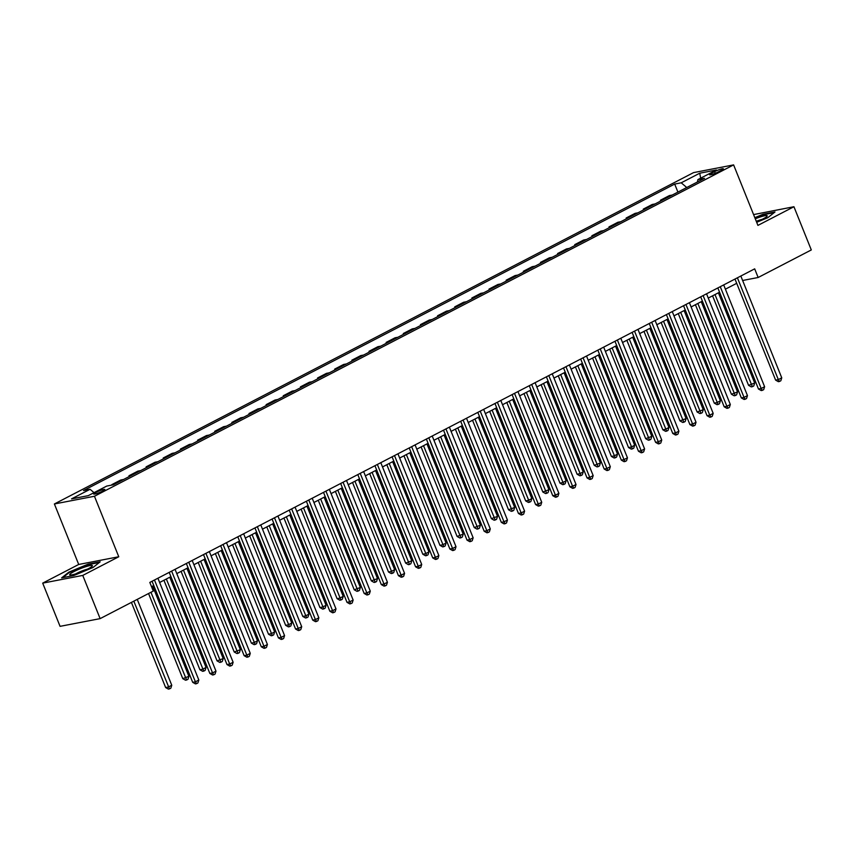 <?xml version="1.0" encoding="UTF-8"?>
<svg xmlns="http://www.w3.org/2000/svg" width="854" height="854" viewBox="0 0 854 854"><rect width="100%" height="100%" fill="white"/><g stroke="black" fill="none" stroke-linecap="round" stroke-linejoin="round"><path stroke-width="1.28" d="M102.715 491.093A6.021 0.822 -21.9 0 0 104.839 489.513A6.021 0.822 -21.9 0 0 101.551 490.047A6.021 0.822 -21.9 0 0 95.787 492.427A6.021 0.822 -21.9 0 0 93.662 493.996A6.021 0.822 -21.9 0 0 96.95 493.473A6.021 0.822 -21.9 0 0 102.715 491.093M42.7 583.133L82.763 575.415L118.77 556.755L78.707 564.462L42.7 583.133L60.068 626.345L100.131 618.627L153.282 591.075L149.813 582.428L754.68 268.85L758.149 277.497L811.3 249.944L793.932 206.732L753.58 214.589M78.707 564.462L54.389 503.967L693.544 172.615L733.607 164.897L94.452 496.259L54.389 503.967M714.617 171.643L711.595 173.202A5.829 0.801 -21.9 0 0 709.546 174.728A5.829 0.801 -21.9 0 0 712.727 174.216A5.829 0.801 -21.9 0 0 718.31 171.91L721.331 170.352A5.829 0.801 -21.9 0 0 723.381 168.825A5.829 0.801 -21.9 0 0 720.2 169.338A5.829 0.801 -21.9 0 0 714.617 171.643L715.278 173.287M686.744 187.517L681.236 182.809L674.681 184.069L83.532 490.538L90.086 489.278L94.036 492.662M681.236 182.809L699.746 173.202L716.421 169.999L697.91 179.596L697.43 181.977M90.086 489.278L71.565 498.875L88.24 495.662L106.761 486.065L113.304 484.805L704.465 178.337L697.91 179.596M82.763 575.415L100.131 618.627M118.77 556.755L94.452 496.259M733.607 164.897L757.925 225.392L793.932 206.732M742.628 280.486L758.149 277.497M151.521 586.698L153.784 585.524M159.623 582.492L170.928 576.631M176.767 573.61L188.072 567.75M193.911 564.718L205.216 558.858M211.055 555.826L222.36 549.965M228.199 546.944L239.504 541.084M245.344 538.052L256.648 532.191M262.498 529.16L273.792 523.299M279.642 520.278L290.936 514.418M296.786 511.386L308.08 505.525M313.93 502.494L325.225 496.644M331.074 493.612L342.379 487.751M348.218 484.72L359.523 478.859M365.363 475.838L376.667 469.978M382.507 466.946L393.811 461.085M399.651 458.054L410.955 452.193M416.795 449.172L428.1 443.311M433.939 440.28L445.244 434.419M451.083 431.387L462.388 425.538M468.227 422.506L479.532 416.645M485.371 413.614L496.676 407.753M502.515 404.732L513.82 398.871M519.67 395.84L530.964 389.979M536.814 386.947L548.108 381.087M553.958 378.066L565.252 372.205M571.102 369.174L582.396 363.313M588.246 360.281L599.551 354.431M605.39 351.4L616.695 345.539M622.534 342.507L633.839 336.647M639.678 333.626L650.983 327.765M656.822 324.733L668.127 318.873M673.966 315.841L685.271 309.981M691.11 306.96L702.415 301.099M708.254 298.067L719.559 292.207M725.398 289.175L736.703 283.314M674.681 184.069L677.916 192.097M672.237 195.043L669.376 195.587L660.452 200.21L660.761 200.989M114.692 484.09L111.991 485.061M111.821 484.634L120.734 480.023L123.606 479.468M131.836 475.198L128.965 475.753L129.274 476.521M128.965 475.753L137.878 471.13L140.75 470.575M148.98 466.316L146.109 466.86L146.429 467.64M146.109 466.86L155.033 462.238L157.894 461.694M166.124 457.424L163.253 457.979L163.573 458.747M163.253 457.979L172.177 453.357L175.038 452.801M183.268 448.531L180.407 449.087L180.717 449.855M180.407 449.087L189.321 444.464L192.182 443.909M200.412 439.65L197.552 440.194L197.861 440.974M197.552 440.194L206.465 435.572L209.326 435.028M217.556 430.758L214.696 431.313L215.005 432.081M214.696 431.313L223.609 426.69L226.47 426.135M234.701 421.865L231.84 422.42L232.149 423.189M231.84 422.42L240.753 417.798L243.614 417.243M251.845 412.984L248.984 413.528L249.293 414.307M248.984 413.528L257.897 408.906L260.758 408.361M268.989 404.091L266.128 404.647L266.437 405.415M266.128 404.647L275.041 400.024L277.902 399.469M286.133 395.21L283.272 395.754L283.581 396.534M283.272 395.754L292.185 391.132L295.046 390.588M303.277 386.318L300.416 386.873L300.725 387.641M300.416 386.873L309.329 382.25L312.201 381.695M320.421 377.425L317.56 377.98L317.869 378.749M317.56 377.98L326.474 373.358L329.345 372.803M337.576 368.544L334.704 369.088L335.014 369.867M334.704 369.088L343.618 364.466L346.489 363.921M354.72 359.651L351.848 360.207L352.158 360.975M351.848 360.207L360.762 355.584L363.633 355.029M371.864 350.759L368.992 351.314L369.302 352.083M368.992 351.314L377.906 346.692L380.777 346.137M389.008 341.878L386.136 342.422L386.446 343.201M386.136 342.422L395.05 337.8L397.921 337.255M406.152 332.985L403.28 333.54L403.59 334.309M403.28 333.54L412.204 328.918L415.065 328.363M423.296 324.093L420.424 324.648L420.744 325.427M420.424 324.648L429.348 320.026L432.209 319.481M440.44 315.211L437.579 315.767L437.888 316.535M437.579 315.767L446.493 311.144L449.353 310.589M457.584 306.319L454.723 306.874L455.033 307.643M454.723 306.874L463.637 302.252L466.497 301.697M474.728 297.438L471.867 297.982L472.177 298.761M471.867 297.982L480.781 293.36L483.642 292.815M491.872 288.545L489.011 289.1L489.321 289.869M489.011 289.1L497.925 284.478L500.786 283.923M509.016 279.653L506.155 280.208L506.465 280.977M506.155 280.208L515.069 275.586L517.93 275.031M526.16 270.771L523.299 271.316L523.609 272.095M523.299 271.316L532.213 266.694L535.074 266.149M543.304 261.879L540.443 262.434L540.753 263.203M540.443 262.434L549.357 257.812L552.218 257.257M560.448 252.987L557.587 253.542L557.897 254.311M557.587 253.542L566.501 248.92L569.372 248.365M577.592 244.105L574.731 244.65L575.041 245.429M574.731 244.65L583.645 240.027L586.517 239.483M594.747 235.213L591.875 235.768L592.185 236.537M591.875 235.768L600.789 231.146L603.661 230.591M611.891 226.331L609.019 226.876L609.329 227.655M609.019 226.876L617.933 222.253L620.805 221.709M629.035 217.439L626.163 217.994L626.473 218.763M626.163 217.994L635.077 213.372L637.949 212.817M646.179 208.547L643.308 209.102L643.617 209.87M643.308 209.102L652.221 204.48L655.093 203.925M663.323 199.665L660.452 200.21M700.654 178.176L699.746 173.202M756.687 222.307L767.789 217.685L774.994 211.984L762.921 214.311L754.819 217.685M73.7 575.553L92.969 567.526L100.174 561.825L88.111 564.152L68.843 572.169L61.637 577.87L73.7 575.553M734.995 279.055L775.624 380.126L778.325 379.603L737.408 277.806M781.752 377.831L780.823 380.767L779.446 381.482L778.325 379.603L781.752 377.831L740.834 276.034M779.446 381.482L778.368 381.685L775.624 380.126M712.567 295.836L748.552 385.335L754.69 383.04L718.406 292.805M714.979 294.577L752.374 386.691L751.296 386.894L748.552 385.335M754.69 383.04L753.751 385.976L752.374 386.691M717.851 287.947L758.48 389.018L761.181 388.495L720.264 286.698M764.608 386.723L763.679 389.659L762.302 390.363L761.181 388.495L764.608 386.723L723.69 284.916M762.302 390.363L761.224 390.577L758.48 389.018M700.696 296.84L741.336 397.911L744.037 397.388L703.12 295.58M747.463 395.605L746.535 398.54L745.158 399.256L744.037 397.388L747.463 395.605L706.546 293.808M745.158 399.256L744.08 399.458L741.336 397.911M683.552 305.721L724.181 406.792L726.893 406.269L685.965 304.472M730.319 404.497L729.38 407.433L728.014 408.148L726.893 406.269L730.319 404.497L689.402 302.69M728.014 408.148L726.935 408.351L724.181 406.792M695.423 304.718L731.408 394.228L737.536 391.933L701.262 301.697M697.835 303.469L735.23 395.573L734.152 395.786L731.408 394.228M737.536 391.933L736.607 394.868L735.23 395.573M678.279 313.61L714.264 403.12L716.965 402.597L720.392 400.814L684.118 310.578M680.691 312.361L718.086 404.465L717.008 404.679L714.264 403.12M720.392 400.814L719.463 403.75L718.086 404.465M661.135 322.502L697.12 412.002L703.248 409.706L666.974 319.471M663.547 321.243L700.942 413.357L699.864 413.56L697.12 412.002M703.248 409.706L702.319 412.642L700.942 413.357M666.408 314.614L707.037 415.684L709.749 415.161L668.821 313.365M713.175 413.379L712.236 416.325L710.87 417.03L709.749 415.161L713.175 413.379L672.258 311.582M710.87 417.03L709.781 417.243L707.037 415.684M643.991 331.384L679.965 420.894L686.104 418.599L649.83 328.352M646.403 330.135L683.798 422.239L682.72 422.452L679.965 420.894M686.104 418.599L685.164 421.534L683.798 422.239M756.516 221.891A12.223 1.676 -21.9 0 0 767.02 216.297A12.223 1.676 -21.9 0 0 760.06 217.023A12.223 1.676 -21.9 0 0 755.267 218.784M762.174 219.361A8.369 1.142 -21.9 0 0 759.558 220.118A8.369 1.142 -21.9 0 0 756.292 221.325M754.989 218.101L762.846 214.834L774.151 212.657M74.01 571.55A12.223 1.676 -21.9 0 0 70.177 574.998A12.223 1.676 -21.9 0 0 88.079 568.839A12.223 1.676 -21.9 0 0 92.211 566.138A12.223 1.676 -21.9 0 0 86.927 566.341A12.223 1.676 -21.9 0 0 74.01 571.55M87.364 569.212A8.369 1.142 -21.9 0 0 77.052 573.173A8.369 1.142 -21.9 0 0 75.803 573.856M62.769 577.656L69.355 572.447L88.026 564.675L99.331 562.498M649.264 323.495L689.893 424.566L692.605 424.054L651.677 322.246M696.031 422.271L695.092 425.207L693.726 425.922L692.605 424.054L696.031 422.271L655.114 320.474M693.726 425.922L692.637 426.125L689.893 424.566M632.12 332.387L672.749 433.458L675.461 432.935L634.533 331.138M678.887 431.163L677.948 434.099L676.581 434.803L675.461 432.935L678.887 431.163L637.97 329.356M676.581 434.803L675.493 435.017L672.749 433.458M614.976 341.28L655.605 442.351L658.317 441.828L617.389 340.031M661.743 440.045L660.804 442.98L659.437 443.696L658.317 441.828L661.743 440.045L620.815 338.248M659.437 443.696L658.349 443.909L655.605 442.351M597.832 350.161L638.461 451.232L641.173 450.72L600.245 348.912M644.599 448.937L643.66 451.873L642.293 452.588L641.173 450.72L644.599 448.937L603.671 347.14M642.293 452.588L641.205 452.791L638.461 451.232M580.688 359.054L621.317 460.125L624.028 459.601L583.101 357.805M627.455 457.829L626.516 460.765L625.149 461.47L624.028 459.601L627.455 457.829L586.527 356.022M625.149 461.47L624.06 461.683L621.317 460.125M626.847 340.276L662.821 429.786L665.533 429.263L668.96 427.48L632.686 337.245M629.259 339.027L666.654 431.131L665.565 431.334L662.821 429.786M668.96 427.48L668.02 430.416L666.654 431.131M609.703 349.158L645.677 438.668L651.815 436.373L615.542 346.137M612.115 347.909L649.51 440.023L648.421 440.226L645.677 438.668M651.815 436.373L650.876 439.308L649.51 440.023M592.559 358.05L628.533 447.56L631.245 447.037L634.671 445.254L598.398 355.018M594.971 356.801L632.366 448.905L631.277 449.119L628.533 447.56M634.671 445.254L633.732 448.201L632.366 448.905M575.415 366.942L611.389 456.442L614.101 455.929L617.527 454.147L581.254 363.911M577.827 365.683L615.222 457.797L614.133 458L611.389 456.442M617.527 454.147L616.588 457.082L615.222 457.797M558.27 375.824L594.245 465.334L600.383 463.039L564.11 372.803M560.683 374.575L598.078 466.679L596.989 466.892L594.245 465.334M600.383 463.039L599.444 465.974L598.078 466.679M563.544 367.946L604.173 469.017L606.884 468.494L565.956 366.686M610.311 466.711L609.372 469.647L608.005 470.362L606.884 468.494L610.311 466.711L569.383 364.914M608.005 470.362L606.916 470.565L604.173 469.017M541.116 384.716L577.101 474.226L579.813 473.703L583.239 471.92L546.966 381.685M543.539 383.467L580.933 475.571L579.845 475.785L577.101 474.226M583.239 471.92L582.3 474.856L580.933 475.571M546.4 376.827L587.029 477.898L589.74 477.375L548.812 375.579M593.167 475.603L592.228 478.539L590.851 479.254L589.74 477.375L593.167 475.603L552.239 373.806M590.851 479.254L589.772 479.457L587.029 477.898M523.972 393.609L559.957 483.108L562.669 482.595L566.095 480.813L529.822 390.577M526.384 392.349L563.789 484.464L562.701 484.666L559.957 483.108M566.095 480.813L565.156 483.748L563.789 484.464M529.256 385.72L569.885 486.791L572.586 486.268L531.668 384.471M576.023 484.485L575.084 487.431L573.707 488.136L572.586 486.268L576.023 484.485L535.095 382.688M573.707 488.136L572.628 488.349L569.885 486.791M506.828 402.49L542.813 492L548.951 489.705L512.678 399.458M509.24 401.241L546.635 493.345L545.557 493.559L542.813 492M548.951 489.705L548.012 492.641L546.635 493.345M512.112 394.612L552.741 495.672L555.442 495.16L514.524 393.352M558.879 493.377L557.94 496.313L556.562 497.028L555.442 495.16L558.879 493.377L517.951 391.58M556.562 497.028L555.484 497.231L552.741 495.672M489.684 411.382L525.669 500.892L528.37 500.369L531.807 498.587L495.533 408.351M492.096 410.133L529.491 502.237L528.412 502.44L525.669 500.892M531.807 498.587L530.868 501.522L529.491 502.237M494.968 403.494L535.597 504.565L538.298 504.041L497.38 402.245M541.735 502.269L540.795 505.205L539.418 505.91L538.298 504.041L541.735 502.269L500.807 400.462M539.418 505.91L538.34 506.123L535.597 504.565M472.54 420.264L508.525 509.774L514.663 507.479L478.379 417.243M474.952 419.015L512.347 511.13L511.268 511.332L508.525 509.774M514.663 507.479L513.724 510.414L512.347 511.13M477.824 412.386L518.453 513.457L521.153 512.934L480.236 411.137M524.591 511.151L523.651 514.087L522.274 514.802L521.153 512.934L524.591 511.151L483.663 409.354M522.274 514.802L521.196 515.015L518.453 513.457M455.395 429.156L491.381 518.666L497.519 516.36L461.235 426.125M457.808 427.907L495.203 520.011L494.124 520.225L491.381 518.666M497.519 516.36L496.58 519.307L495.203 520.011M460.68 421.268L501.309 522.338L504.009 521.826L463.092 420.019M507.436 520.043L506.507 522.979L505.13 523.694L504.009 521.826L507.436 520.043L466.519 418.246M505.13 523.694L504.052 523.897L501.309 522.338M443.525 430.16L484.165 531.231L486.865 530.708L445.948 428.911M490.292 528.936L489.363 531.871L487.986 532.576L486.865 530.708L490.292 528.936L449.375 427.128M487.986 532.576L486.908 532.789L484.165 531.231M426.381 439.052L467.021 540.123L469.721 539.6L428.804 437.792M473.148 537.817L472.209 540.753L470.842 541.468L469.721 539.6L473.148 537.817L432.231 436.02M470.842 541.468L469.764 541.682L467.021 540.123M409.237 447.934L449.866 549.005L452.577 548.481L411.649 446.685M456.004 546.709L455.065 549.645L453.698 550.36L452.577 548.481L456.004 546.709L415.087 444.913M453.698 550.36L452.609 550.563L449.866 549.005M392.093 456.826L432.722 557.897L435.433 557.374L394.505 455.577M438.86 555.602L437.921 558.537L436.554 559.242L435.433 557.374L438.86 555.602L397.943 453.794M436.554 559.242L435.465 559.455L432.722 557.897M374.949 465.718L415.578 566.789L418.289 566.266L377.361 464.459M421.716 564.483L420.776 567.419L419.41 568.134L418.289 566.266L421.716 564.483L380.799 462.687M419.41 568.134L418.321 568.337L415.578 566.789M357.805 474.6L398.434 575.671L401.145 575.148L360.217 473.351M404.572 573.376L403.632 576.311L402.266 577.026L401.145 575.148L404.572 573.376L363.644 471.568M402.266 577.026L401.177 577.229L398.434 575.671M340.661 483.492L381.29 584.563L384.001 584.04L343.073 482.243M387.428 582.257L386.488 585.203L385.122 585.908L384.001 584.04L387.428 582.257L346.5 480.46M385.122 585.908L384.033 586.122L381.29 584.563M323.517 492.374L364.146 593.445L366.857 592.932L325.929 491.125M370.284 591.149L369.344 594.085L367.978 594.8L366.857 592.932L370.284 591.149L329.356 489.353M367.978 594.8L366.889 595.003L364.146 593.445M306.372 501.266L347.002 602.337L349.713 601.814L308.785 500.017M353.14 600.042L352.2 602.977L350.834 603.682L349.713 601.814L353.14 600.042L312.212 498.234M350.834 603.682L349.745 603.895L347.002 602.337M289.228 510.158L329.857 611.229L332.569 610.706L291.641 508.899M335.996 608.923L335.056 611.859L333.679 612.574L332.569 610.706L335.996 608.923L295.068 507.127M333.679 612.574L332.601 612.788L329.857 611.229M272.084 519.04L312.713 620.111L315.425 619.588L274.497 517.791M318.852 617.816L317.912 620.751L316.535 621.466L315.425 619.588L318.852 617.816L277.924 516.019M316.535 621.466L315.457 621.669L312.713 620.111M254.94 527.932L295.569 629.003L298.27 628.48L257.353 526.683M301.708 626.708L300.768 629.644L299.391 630.348L298.27 628.48L301.708 626.708L260.78 524.9M299.391 630.348L298.313 630.562L295.569 629.003M237.796 536.824L278.425 637.895L281.126 637.372L240.209 535.565M284.563 635.589L283.624 638.525L282.247 639.24L281.126 637.372L284.563 635.589L243.636 533.793M282.247 639.24L281.169 639.443L278.425 637.895M220.652 545.706L261.281 646.777L263.982 646.254L223.065 544.457M267.419 644.482L266.48 647.417L265.103 648.133L263.982 646.254L267.419 644.482L226.491 542.674M265.103 648.133L264.025 648.335L261.281 646.777M203.508 554.598L244.137 655.669L246.838 655.146L205.921 553.349M250.265 653.363L249.336 656.31L247.959 657.014L246.838 655.146L250.265 653.363L209.347 551.567M247.959 657.014L246.881 657.228L244.137 655.669M186.353 563.48L226.993 664.551L229.694 664.038L188.777 562.231M233.121 662.256L232.192 665.191L230.815 665.906L229.694 664.038L233.121 662.256L192.203 560.459M230.815 665.906L229.737 666.109L226.993 664.551M169.209 572.372L209.849 673.443L212.55 672.92L171.633 571.123M215.977 671.148L215.048 674.084L213.671 674.788L212.55 672.92L215.977 671.148L175.059 569.34M213.671 674.788L212.593 675.002L209.849 673.443M438.251 438.049L474.237 527.548L480.375 525.253L444.091 435.017M440.664 436.789L478.059 528.904L476.98 529.106L474.237 527.548M480.375 525.253L479.436 528.188L478.059 528.904M421.107 446.93L457.093 536.44L463.22 534.145L426.947 443.909M423.52 445.681L460.914 537.785L459.836 537.999L457.093 536.44M463.22 534.145L462.292 537.081L460.914 537.785M403.963 455.822L439.949 545.332L442.65 544.809L446.076 543.027L409.803 452.791M406.376 454.574L443.77 546.677L442.692 546.891L439.949 545.332M446.076 543.027L445.147 545.962L443.77 546.677M386.819 464.715L422.805 554.214L425.505 553.702L428.932 551.919L392.659 461.683M389.232 463.455L426.626 555.57L425.548 555.773L422.805 554.214M428.932 551.919L427.993 554.854L426.626 555.57M369.675 473.596L405.65 563.106L411.788 560.811L375.514 470.565M372.088 472.347L409.482 564.451L408.404 564.665L405.65 563.106M411.788 560.811L410.849 563.747L409.482 564.451M352.531 482.489L388.506 571.999L391.217 571.475L394.644 569.693L358.37 479.457M354.944 481.24L392.338 573.344L391.249 573.557L388.506 571.999M394.644 569.693L393.705 572.628L392.338 573.344M335.387 491.37L371.362 580.88L377.5 578.585L341.226 488.349M337.8 490.121L375.194 582.236L374.105 582.439L371.362 580.88M377.5 578.585L376.561 581.521L375.194 582.236M318.243 500.263L354.218 589.772L360.356 587.477L324.082 497.231M320.656 499.014L358.05 591.117L356.961 591.331L354.218 589.772M360.356 587.477L359.417 590.413L358.05 591.117M301.099 509.155L337.074 598.665L339.785 598.142L343.212 596.359L306.938 506.123M303.512 507.906L340.906 600.01L339.817 600.213L337.074 598.665M343.212 596.359L342.273 599.294L340.906 600.01M283.944 518.036L319.93 607.546L322.641 607.023L326.068 605.251L289.794 515.015M286.368 516.787L323.762 608.891L322.673 609.105L319.93 607.546M326.068 605.251L325.128 608.187L323.762 608.891M266.8 526.929L302.786 616.439L305.497 615.915L308.924 614.133L272.65 523.897M269.213 525.68L306.618 617.784L305.529 617.997L302.786 616.439M308.924 614.133L307.984 617.079L306.618 617.784M249.656 535.821L285.642 625.32L288.353 624.808L291.78 623.025L255.506 532.789M252.069 534.561L289.463 626.676L288.385 626.879L285.642 625.32M291.78 623.025L290.84 625.961L289.463 626.676M232.512 544.703L268.498 634.212L271.209 633.689L274.636 631.917L238.362 541.682M234.925 543.454L272.319 635.557L271.241 635.771L268.498 634.212M274.636 631.917L273.696 634.853L272.319 635.557M215.368 553.595L251.354 643.105L254.054 642.582L257.492 640.799L221.218 550.563M217.781 552.346L255.175 644.45L254.097 644.663L251.354 643.105M257.492 640.799L256.552 643.735L255.175 644.45M198.224 562.487L234.209 651.986L240.348 649.691L204.063 559.455M200.637 561.227L238.031 653.342L236.953 653.545L234.209 651.986M240.348 649.691L239.408 652.627L238.031 653.342M181.08 571.369L217.065 660.879L223.204 658.583L186.919 568.337M183.493 570.12L220.887 662.224L219.809 662.437L217.065 660.879M223.204 658.583L222.264 661.519L220.887 662.224M163.936 580.261L199.921 669.771L202.622 669.248L206.049 667.465L169.775 577.229M166.349 579.012L203.743 671.116L202.665 671.319L199.921 669.771M206.049 667.465L205.12 670.401L203.743 671.116M148.553 593.53L182.777 678.652L188.905 676.357L152.631 586.122M150.966 592.281L186.599 680.008L185.521 680.211L182.777 678.652M188.905 676.357L187.976 679.293L186.599 680.008M152.065 581.264L192.694 682.335L195.406 681.812L154.478 580.015M198.833 680.03L197.893 682.965L196.527 683.68L195.406 681.812L198.833 680.03L157.915 578.233M196.527 683.68L195.449 683.894L192.694 682.335M131.409 602.412L165.633 687.545L168.334 687.022L171.761 685.239L137.248 599.391M133.822 601.163L169.455 688.89L168.377 689.103L165.633 687.545M171.761 685.239L170.832 688.185L169.455 688.89M712.087 174.419L711.595 173.202"/></g></svg>
